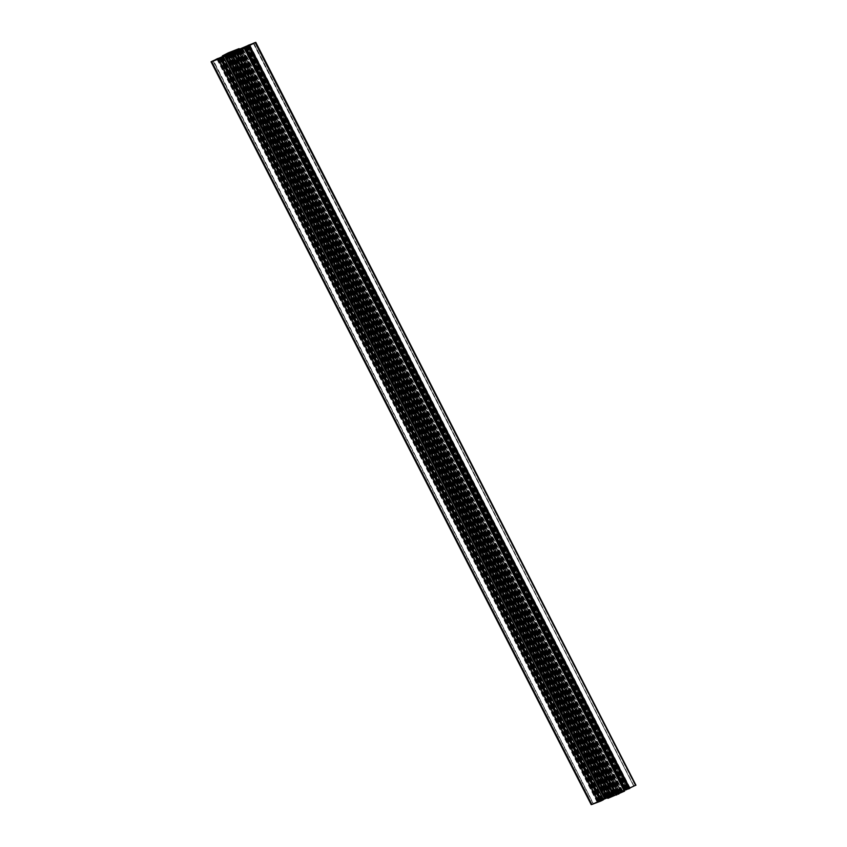<?xml version="1.0" encoding="UTF-8"?>
<svg xmlns="http://www.w3.org/2000/svg" width="847" height="847" viewBox="0 0 847 847"><rect width="100%" height="100%" fill="white"/><g stroke="black" fill="none" stroke-linecap="round" stroke-linejoin="round"><path stroke-width="0.64" stroke-dasharray="4.24 3.18" d="M629.035 788.546L629.522 788.218L249.442 45.463L629.596 788.313L629.035 788.546M628.167 788.229L248.065 45.463L628.188 788.335L626.981 788.769L633.8 786.175L629.596 788.313M226.985 53.859L607.13 796.72L605.637 797.419L610.613 794.888L230.67 52.398M235.837 50.068L616.192 792.792L615.674 793.057L613.249 794.052L233.105 51.191M239.934 50.418L620.015 793.141L621.836 792.326L618.162 794.264L616.531 794.973L236.387 52.112M231.062 54.134L611.195 796.995L613.895 795.809L233.825 53.086M618.797 792.58L617.728 793.057L619.305 792.538L239.161 49.677M236.906 50.852L617.039 793.713L616.192 794.147L612.995 795.545L232.851 52.683M613.567 795.28L233.423 52.419L613.503 795.322M608.337 797.281L609.406 796.805L607.839 797.323L227.705 54.483M229.971 53.308L610.189 796.148L614.149 794.317L234.28 51.985M613.577 794.581L233.433 51.72L613.641 794.539M598.977 801.633L218.833 58.771L598.956 801.527L600.152 801.093L593.345 803.687L213.508 60.793M598.109 801.315L597.611 801.643L217.478 58.782L597.548 801.548L598.109 801.315M220.125 57.914L600.417 800.69L597.802 801.622L217.859 59.142M217.097 59.438L596.987 801.802L597.548 801.548M218.23 58.379L598.268 801.304L218.124 58.443M596.987 801.802L593.345 803.687L213.243 60.899M218.621 58.687L598.956 801.527L600.417 800.69L220.273 57.829M220.019 58.231L600.068 801.156M246.308 45.907L626.452 788.769L635.673 785.37M625.88 789.944L627.32 789.192L247.186 46.331M247.028 46.416L627.32 789.192L625.689 789.753M624.228 790.357L622.736 791.013L242.909 48.766M242.422 48.946L622.736 791.013M622.259 791.225L616.267 794.348L236.281 51.476M616.256 794.348L236.112 51.487L616.267 794.348L618.776 793.533L624.366 791.14L244.243 48.311M244.381 48.258L624.07 791.289L244.18 48.279M607.871 798.308L612.254 796.371L232.11 53.509M233.126 53.065L613.27 795.926L612.254 796.371M613.27 795.926L614.52 795.28L234.375 52.419M614.647 795.206L234.185 52.525M233.899 52.673L614.244 795.227M613.937 795.333L607.543 797.758M603.382 799.43L601.042 800.563L220.929 57.755M221.099 57.691L601.232 800.553L603.445 799.737M591.852 804.459L211.327 61.63M218.452 58.041L598.596 800.902L591.471 804.491M598.596 800.902L601.264 799.917L599.814 800.669L219.701 57.85M221.025 57.067L601.169 799.928L221.236 57.268M219.871 57.787L600.015 800.648L601.825 799.96L221.692 57.098M222.242 56.876L602.376 799.737L601.825 799.96M602.376 799.737L604.409 798.848L224.264 55.987M224.741 55.775L604.409 798.848M604.885 798.636L610.878 795.513L230.617 52.726M610.888 795.513L230.744 52.652L610.878 795.513L602.768 798.721L222.983 56.548M223.026 56.537L602.82 798.721L222.803 56.633M222.846 56.611L602.566 798.742L619.104 791.564L238.907 48.703M239.087 48.692L619.273 791.553L238.981 48.734M619.305 791.532L239.457 49.242L619.273 791.553L614.89 793.491L234.915 50.958M233.878 51.36L613.874 793.935L614.89 793.491M613.874 793.935L612.625 794.581L232.523 51.783M232.374 51.805L612.889 794.634L232.756 51.773M233.063 51.667L612.889 794.634M613.196 794.528L626.092 789.298L245.958 46.437M245.799 46.511L625.901 789.309L623.688 790.124L625.7 789.097L245.566 46.236M243.777 47.496L623.784 790.113L243.692 47.538M626.452 788.769L625.7 789.097M238.579 49.761L618.702 792.591L615.324 793.925L235.35 50.979M235.275 51.021L615.494 793.84L614.149 794.317M230.056 53.287L610.433 796.053L609.205 796.656L229.135 53.954M228.595 54.113L608.686 796.879L609.205 796.656M608.686 796.879L607.934 797.313M228.298 54.409L608.432 797.271L609.692 796.794L611.809 795.936L231.517 53.181M231.602 53.16L611.65 796.021L612.995 795.545M236.821 50.894L616.701 793.808L617.939 793.205L237.795 50.344M238.314 50.121L618.448 792.983L617.939 793.205M618.448 792.983L619.21 792.548M241.702 49.497L621.804 792.379L241.66 49.518M620.015 793.141L616.574 794.507L236.62 52.027M235.582 52.419L615.547 794.952L616.574 794.507M615.547 794.952L613.895 795.809M611.46 796.805L231.369 54.017L611.492 796.794M616.531 794.973L610.952 797.069L230.818 54.219L610.941 797.08M225.164 54.674L605.309 797.535L225.217 54.653M607.13 796.72L610.571 795.354L230.426 52.493M231.453 52.048L611.587 794.909L610.571 795.354M611.587 794.909L613.249 794.052M615.674 793.057L235.54 50.195L615.653 793.067M610.613 794.888L616.192 792.792L236.048 49.931L616.192 792.781M246.837 45.907L627.076 788.705M248.362 45.696L628.379 788.313L626.918 789.15L246.604 46.352M246.773 46.289L626.918 789.15L629.332 788.239L249.198 45.378M248.637 45.759L628.792 788.621L248.753 45.727M253.401 43.451L633.8 786.175L253.655 43.313M246.001 46.077L626.145 788.938M228.214 55.277L608.358 798.139M217.901 58.305L598.046 801.167M227.864 54.187L607.998 797.048L227.864 54.155M229.802 54.388L609.766 796.9M239.235 50.418L619.136 792.813M243.925 48.427L624.07 791.289M222.93 55.711L603.075 798.573M238.642 48.861L618.786 791.723M237.234 50.1L617.378 792.961M615.536 794.422L235.392 51.561L615.324 793.925M233.719 52.228L613.62 794.624M232.004 53.001L611.894 795.375M229.442 53.975L609.438 796.561M228.944 53.964L609.088 796.826M229.315 54.028L609.406 796.805M230.225 53.626L610.359 796.487M611.608 795.439L231.729 53.107L611.809 795.936M233.401 52.44L613.514 795.238M235.106 51.625L615.25 794.486M236.599 51.011L616.701 793.808M230.469 53.53L610.433 796.053M237.562 50.439L617.696 793.3M237.965 50.28L618.056 793.036M237.689 50.386L617.728 793.057M236.8 50.831L616.775 793.374M247.165 45.802L627.278 788.61M225.323 54.621L605.457 797.482M241.564 49.571L621.677 792.379M238.865 49.835L618.988 792.644M616.192 794.147L236.048 51.286M228.012 54.356L608.157 797.218M610.952 795.714L231.051 53.319M219.722 58.39L599.867 801.251M217.753 58.634L597.855 801.421M219.458 58.517L599.591 801.378M219.786 58.358L599.909 801.167M626.706 788.663L246.562 45.802M245.312 46.352L625.446 789.213M617.823 792.781L237.679 49.92M617.516 792.464L237.562 49.962L617.717 792.813M255.148 42.541L635.292 785.402M608.04 796.995L227.896 54.134M609.956 796.847L229.992 54.314L610.136 797.175M609.628 797.398L229.484 54.536L609.427 797.048M598.342 801.018L218.198 58.157M217.446 58.485L597.59 801.347M597.336 801.453L217.192 58.591M227.547 54.324L607.691 797.186M607.606 797.228L227.462 54.367M609.321 797.08L229.368 54.6M602.291 799.928L222.242 57.257M222.729 57.067L602.757 799.706M223.216 56.887L603.35 799.748M229.918 54.346L609.893 796.868M619.104 792.866L239.193 50.439M239.225 50.428L619.136 792.845M616.955 794.221L236.811 51.36M236.504 51.466L616.648 794.327M619.792 793.088L239.648 50.227L619.538 792.633M238.632 50.672L618.776 793.533M621.751 792.114L241.607 49.253M241.099 49.475L621.243 792.337M610.189 795.64L230.151 52.98M230.426 52.832L610.496 795.534M607.352 796.773L227.441 54.377M228.425 53.869L608.368 796.328M605.393 797.747L225.503 55.373M225.99 55.119L605.901 797.525M230.331 51.963L610.475 794.825M608.432 795.714L228.288 52.853M237.033 50.164L617.008 792.686M237.107 50.132L617.251 792.993M617.188 793.014L237.044 50.153M239.553 50.28L619.453 792.676M622.354 791.045L242.21 48.184M241.66 48.406L621.804 791.267M624.853 789.933L244.709 47.072M244.243 47.294L624.387 790.156M616.944 793.29L236.969 50.746M237.456 50.481L617.452 793.067M228.404 54.367L608.527 797.196M610.2 796.572L230.056 53.71M229.548 53.933L609.692 796.794M238.473 49.804L618.617 792.665M230.871 54.208L610.994 797.027M231.834 53.848L611.926 796.604M232.787 53.488L612.879 796.244M238.018 51.402L618.162 794.264M618.988 793.586L238.949 50.926M621.031 792.633L240.95 49.888L621.063 792.623M240.59 50.079L620.66 792.803M236.006 49.973L616.15 792.834M235.074 50.397L615.208 793.247M234.121 50.756L614.266 793.618M228.997 53.043L608.982 795.598M608.146 796.275L228.012 53.414M225.937 54.377L606.081 797.239L225.969 54.367M226.34 54.197L606.484 797.059M247.091 45.833L627.235 788.695M247.44 45.696L627.542 788.483M250.013 45.198L630.157 788.059M249.145 45.579L629.289 788.441M618.861 792.538L238.727 49.677M608.273 797.323L228.139 54.462M600.544 800.606L220.411 57.744M597.484 801.728L217.552 59.269M593.133 803.814L212.999 60.952M598.638 801.633L218.558 58.888M627.447 789.108L247.313 46.246M221.311 57.247L601.328 799.875M599.687 800.754L219.553 57.892M600.915 800.648L220.771 57.787M244.285 48.3L624.398 791.119M602.535 798.763L222.772 56.643M222.952 56.569L602.736 798.742M619.136 791.543L239.013 48.724M612.497 794.655L232.353 51.794M626.229 789.213L246.085 46.352M243.618 47.57L623.625 790.166M615.557 793.798L235.413 50.936M610.031 796.191L229.897 53.329M607.775 797.366L227.631 54.504M611.587 796.064L231.443 53.202M617.103 793.671L236.969 50.809M619.369 792.496L239.225 49.634M241.766 49.454L621.91 792.316M225.09 54.684L605.234 797.546M628.506 788.229L248.499 45.643M629.649 788.134L249.579 45.399M634.001 786.048L253.867 43.186M626.589 789.256L246.456 46.394"/><path stroke-width="1.27" d="M249.442 45.463L253.655 43.313L248.023 45.367M225.164 54.674L235.837 50.068M241.702 49.497L239.934 50.418M233.825 53.086L241.66 49.518M238.663 49.719L237.594 50.195L238.865 49.835M236.821 50.894L238.843 49.782M234.28 51.985L234.005 51.455L236.906 50.852M233.359 52.461L231.602 53.16M234.005 51.455L230.469 53.53M219.722 58.39L218.812 58.665L219.722 58.39M217.404 58.687L218.219 58.379L216.843 58.941L217.097 59.438M220.273 57.829L218.621 58.687M217.859 59.142L220.125 57.914M213.243 60.899L216.843 58.941M218.833 58.771L213.508 60.793M635.292 785.402L625.88 789.944L245.831 47.072L248.954 45.833L629.099 788.695M625.689 789.753L245.175 47.04L244.624 47.263L624.758 790.124L625.308 789.902M624.758 790.124L624.228 790.357M624.525 791.119L608.04 798.298L227.949 55.436L244.434 48.258L624.525 791.119M234.185 52.525L227.727 55.447L607.987 798.276L227.864 55.457M607.543 797.758L603.382 799.43M221.3 57.903L223.312 56.876L603.445 799.737L601.434 800.764L220.855 58.062L600.692 801.093L601.434 800.764M600.692 801.093L220.294 58.337L211.708 61.598L591.852 804.459L600.438 801.198M248.954 45.833L255.148 42.541L245.799 46.511M245.958 46.437L237.679 49.92L239.087 48.692L239.426 49.253L239.161 48.671M232.523 51.783L237.573 49.952M234.915 50.958L232.374 51.805M234.746 50.629L237.372 49.602M222.803 56.633L222.433 55.891L228.288 52.853L238.907 48.703M222.983 56.548L222.422 55.881L222.846 56.611M223.026 56.537L222.676 55.86L230.733 52.652M230.617 52.726L219.871 57.787M219.701 57.85L211.327 61.63M223.216 56.887L221.099 57.691M220.929 57.755L229.463 54.547M229.992 54.314L229.283 54.187M229.812 53.986L233.899 52.673M227.727 55.447L608.04 798.298M244.18 48.279L239.648 50.227L242.115 48.364L242.422 48.946M236.122 51.487L239.648 50.227M236.281 51.476L239.235 50.418M239.394 49.772L239.225 50.428M242.909 48.766L242.115 48.364M242.591 48.152L244.624 47.263M245.175 47.04L247.028 46.416M247.186 46.331L245.736 47.083M635.673 785.37L255.148 42.541M235.392 51.561L233.423 52.419M231.517 53.181L228.298 54.409M227.705 54.483L228.595 54.113M229.135 53.954L228.552 54.017M229.061 53.795L230.299 53.192M235.191 51.064L238.579 49.761M233.751 52.948L235.582 52.419M236.62 52.027L235.413 52.091M236.429 51.646L239.87 50.28M230.67 52.398L236.048 49.931M225.196 54.621L228.997 53.043M230.469 52.027L228.838 52.736M249.198 45.378L246.773 46.289M246.604 46.352L248.362 45.696M220.855 58.062L600.999 800.923M248.404 46.098L628.548 788.959M628.802 788.843L248.658 45.982M249.41 45.653L629.554 788.515M629.808 788.409L249.664 45.547M245.746 47.104L625.88 789.944M227.727 55.457L607.871 798.308M604.79 798.816L224.646 55.955M225.196 55.733L605.34 798.594M221.554 57.787L601.688 800.648M236.525 52.175L616.669 795.037M618.712 794.147L238.568 51.286M255.783 42.35L635.928 785.211M245.672 47.125L625.806 789.986M227.695 55.468L607.839 798.329M211.072 61.789L591.217 804.65M223.375 56.834L603.509 799.695M624.61 791.098L244.465 48.237M222.772 56.643L222.39 55.902M222.602 55.881L222.952 56.569"/></g></svg>
